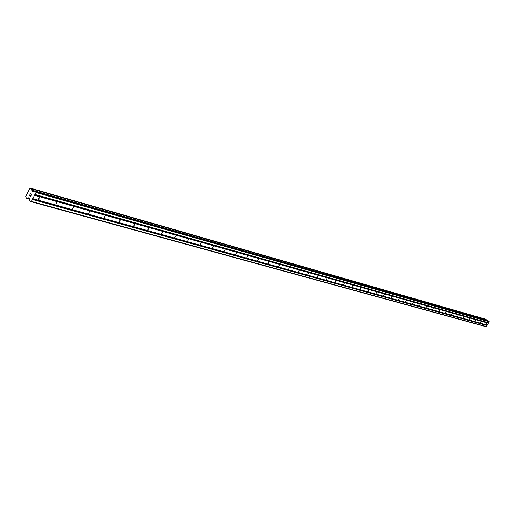<?xml version="1.0" encoding="UTF-8"?>
<svg xmlns="http://www.w3.org/2000/svg" width="515" height="515" viewBox="0 0 515 515"><rect width="100%" height="100%" fill="white"/><g stroke="black" fill="none" stroke-linecap="round" stroke-linejoin="round"><path stroke-width="0.77" d="M485.857 324.212L486.469 323.201L485.857 324.212M480.398 322.686L481.004 321.663L480.373 322.673M474.836 321.135L475.448 320.098L474.811 321.122M469.165 319.551L469.796 318.515L469.165 319.551M463.384 317.942L463.996 316.88L463.384 317.942M457.475 316.294L458.118 315.232L457.475 316.294M451.455 314.614L452.099 313.538L451.455 314.614M445.301 312.895L445.958 311.813L445.301 312.895M439.025 311.144L439.688 310.049L439.025 311.144M432.613 309.354L433.282 308.247L432.574 309.335M426.066 307.526L426.742 306.412L426.066 307.526M419.377 305.659L420.06 304.532L419.377 305.659M412.541 303.753L413.23 302.614L412.541 303.753M405.55 301.803L406.251 300.651L405.55 301.803M398.41 299.807L399.112 298.642L398.41 299.807M391.104 297.773L391.818 296.595L391.104 297.773M383.636 295.687L384.351 294.496L383.636 295.687M375.989 293.556L376.716 292.346L375.989 293.556M368.167 291.374L368.901 290.151L368.167 291.374M360.159 289.134L360.867 287.885L360.159 289.134M351.957 286.849L352.711 285.6L351.957 286.849M343.556 284.505L344.323 283.237L343.556 284.505M334.956 282.104L335.722 280.823L334.956 282.104M326.137 279.645L326.916 278.345L326.137 279.645M317.098 277.122L317.884 275.808L317.098 277.122M307.828 274.534L308.62 273.207L307.828 274.534M298.314 271.881L299.125 270.536L298.314 271.881M288.561 269.158L289.372 267.794L288.561 269.158M278.544 266.364L279.368 264.98L278.544 266.364M268.257 263.493L269.094 262.09L268.257 263.493M257.693 260.545L258.536 259.122L257.693 260.545M246.833 257.519L247.696 256.077L246.833 257.519M235.67 254.404L236.546 252.942L235.67 254.404M224.199 251.198L225.081 249.717L224.199 251.198M212.392 247.908L213.287 246.402L212.392 247.908M200.238 244.516L201.146 242.99L200.238 244.516M187.724 241.026L188.645 239.475L187.724 241.026M174.836 237.428L175.77 235.857L174.836 237.428M161.556 233.72L162.502 232.13L161.556 233.72M147.863 229.902L148.829 228.28L147.863 229.902M133.739 225.963L134.718 224.315L133.739 225.963M119.165 221.894L120.156 220.22L119.165 221.894M104.114 217.691L105.124 215.997L104.114 217.691M88.567 213.358L89.591 211.633L88.567 213.358M72.499 208.871L73.536 207.12L72.499 208.871M55.878 204.236L56.94 202.453L55.878 204.236M38.683 199.434L38.496 198.236L39.758 197.625L39.842 198.777L38.683 199.434M30.81 201.616L29.638 200.612L29.271 198.468L28.299 197.766L26.4 198.372L25.75 196.415L29.715 188.831L31.042 188.323L31.55 188.754L31.943 190.988L32.915 191.683L34.795 191.059L35.921 191.863L36.005 192.52L31.344 201.417L30.81 201.616L486.07 326.684L489.25 321.759L488.329 320.89M486.308 320.304L485.742 319.229M29.613 195.533L30.082 195.874L29.619 195.539L30.05 194.702L29.484 195.591L30.643 196.44L29.477 195.584L29.973 194.644M30.076 195.874L30.321 195.423L30.082 195.874M30.321 195.423L30.16 195.932L30.623 196.273L30.16 195.932M30.623 196.273L31.061 195.436L30.623 196.273M31.061 195.436L30.643 196.44M30.61 193.859L30.572 193.505L30.617 193.859M30.585 193.486L31.692 194.445M487.184 325.113L32.619 198.719M487.299 325.081L32.793 198.648M487.01 325.409L32.329 199.26M487.036 325.538L32.361 199.479M486.418 326.587L31.344 201.417M29.065 198.314L27.726 197.94M29.143 198.372L27.668 197.96M486.263 320.246L31.692 190.087M34.647 191.065L31.756 190.235M489.173 321.386L35.921 191.863M489.25 321.759L36.005 192.52M488.632 322.808L34.988 194.458M488.516 322.841L34.814 194.528M488.342 323.137L34.524 195.076M488.368 323.259L34.556 195.288M29.445 199.099L26.6 198.314M29.458 199.196L26.477 198.397M485.793 319.242L31.08 188.342M486.076 319.422L31.492 188.638M486.121 319.493L31.55 188.754L486.121 319.493M486.115 319.564L31.537 188.883M33.9 191.355L31.821 190.762M33.61 191.464L31.943 190.988M488.432 320.922L34.865 191.097M29.162 198.384L27.623 197.96M29.464 199.228L26.439 198.391M485.767 319.229L31.042 188.323M488.381 320.897L34.795 191.059"/></g></svg>
